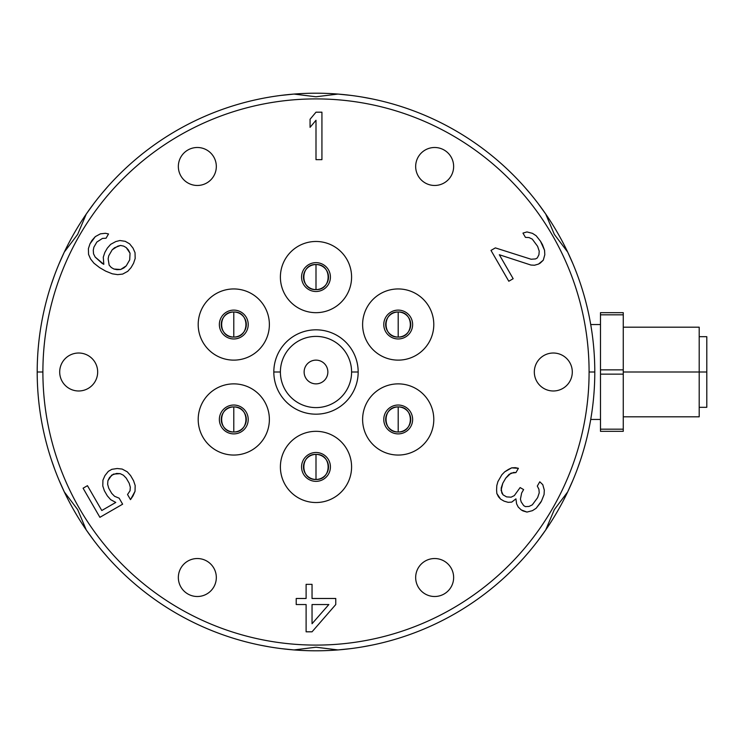 <?xml version="1.0" encoding="UTF-8"?>
<svg xmlns="http://www.w3.org/2000/svg" width="744" height="744" viewBox="0 0 744 744"><rect width="100%" height="100%" fill="white"/><g stroke="black" fill="none" stroke-linecap="round" stroke-linejoin="round"><path stroke-width="1.12" d="M567.663 252.049L573.029 264.008L567.663 252.049A278.795 278.795 0 0 1 594.791 372A278.795 278.795 0 0 0 567.663 252.049L554.336 234.397L567.663 252.049A278.795 278.795 0 0 0 545.705 214.021L554.336 234.388L545.705 214.021A278.795 278.795 0 0 0 337.953 94.07A278.795 278.795 0 0 1 567.663 252.049M580.59 459.848L577.353 469.055L580.59 459.848M573.029 479.982L567.663 491.951A278.795 278.795 0 0 0 594.791 372L589.09 372A273.094 273.094 0 0 0 315.995 98.906A273.094 273.094 0 0 0 42.892 372L37.2 372A278.795 278.795 0 0 1 64.319 252.049L77.655 234.397L86.276 214.021A278.795 278.795 0 0 1 294.038 94.07L315.995 96.785L337.953 94.07L315.995 96.785L294.038 94.07L315.995 96.785L337.953 94.07L350.991 95.409L337.953 94.07L315.995 96.785L294.038 94.07L280.99 95.409L294.038 94.07A278.795 278.795 0 0 0 86.276 214.021L77.655 234.388L64.319 252.049L77.655 234.397L86.276 214.021L93.958 203.4L86.276 214.021L77.655 234.388L64.319 252.049A278.795 278.795 0 0 0 37.2 372L42.892 372A273.094 273.094 0 0 0 315.995 645.095A273.094 273.094 0 0 0 589.09 372L594.791 372A278.795 278.795 0 0 1 567.663 491.951L554.336 509.603L545.705 529.979A278.795 278.795 0 0 1 337.953 649.931L315.995 647.215L294.038 649.931A278.795 278.795 0 0 1 86.276 529.979L77.655 509.603L64.319 491.951A278.795 278.795 0 0 1 37.2 372A278.795 278.795 0 0 0 64.319 491.951L77.655 509.603L86.276 529.979L77.655 509.603L64.319 491.951L58.962 479.992L64.319 491.951L58.962 479.992L64.319 491.951L77.655 509.603L86.276 529.979A278.795 278.795 0 0 0 294.038 649.931L280.981 648.591L294.038 649.931L315.986 647.215L337.953 649.931L315.995 647.215L294.038 649.931L315.986 647.215L337.953 649.931A278.795 278.795 0 0 0 545.705 529.979L538.033 540.6L545.705 529.979L554.336 509.612L545.705 529.979L554.336 509.612L567.663 491.951L554.336 509.603L567.663 491.951A278.795 278.795 0 0 1 545.705 529.979A278.795 278.795 0 0 0 567.663 491.951L573.029 479.982M524.371 186.781L530.723 194.184L524.371 186.781M538.024 203.391L545.705 214.021L538.024 203.391M372.205 645.067L362.616 646.871L372.205 645.067M351.001 648.591L337.953 649.931A278.795 278.795 0 0 1 294.038 649.931A278.795 278.795 0 0 0 337.953 649.931L351.001 648.591M269.375 646.871L259.786 645.067L269.375 646.871M538.024 540.609L545.705 529.979L538.024 540.609M362.607 97.129L372.205 98.933L362.607 97.129M280.962 95.418L294.038 94.07A278.795 278.795 0 0 1 337.953 94.07A278.795 278.795 0 0 0 294.038 94.07L280.962 95.418M101.24 194.212L107.61 186.791L101.24 194.212M93.986 203.363L86.276 214.021A278.795 278.795 0 0 0 64.319 252.049A278.795 278.795 0 0 1 86.276 214.021L93.986 203.363M51.401 284.143L54.638 274.945L51.401 284.143M58.953 264.046L64.319 252.049L58.953 264.046M54.656 469.092L51.401 459.857L54.656 469.092M51.41 459.885L54.582 468.906L51.41 459.885M54.656 274.908L54.08 276.461L54.656 274.908M107.61 557.21L101.258 549.807L107.61 557.21M93.958 540.609L86.276 529.979A278.795 278.795 0 0 1 64.319 491.951A278.795 278.795 0 0 0 86.276 529.979L93.958 540.609M187.841 593.963A18.981 18.981 0 0 0 213.779 587.007A18.981 18.981 0 0 0 206.832 561.078A18.981 18.981 0 0 1 213.779 587.007A18.981 18.981 0 0 1 187.841 593.963A18.981 18.981 0 0 1 180.894 568.025A18.981 18.981 0 0 1 206.832 561.078A18.981 18.981 0 0 0 180.894 568.025A18.981 18.981 0 0 0 187.841 593.963M42.892 372A273.094 273.094 0 0 0 315.995 645.095A273.094 273.094 0 0 0 589.09 372A273.094 273.094 0 0 0 315.995 98.906A273.094 273.094 0 0 0 42.892 372M444.14 593.963A18.981 18.981 0 0 1 418.212 587.007A18.981 18.981 0 0 1 425.159 561.078A18.981 18.981 0 0 1 451.097 568.025A18.981 18.981 0 0 1 444.14 593.963A18.981 18.981 0 0 0 451.097 568.025A18.981 18.981 0 0 0 425.159 561.078A18.981 18.981 0 0 0 418.212 587.007A18.981 18.981 0 0 0 444.14 593.963M572.294 372A18.981 18.981 0 0 1 553.304 390.981A18.981 18.981 0 0 1 534.322 372A18.981 18.981 0 0 1 553.304 353.019A18.981 18.981 0 0 1 572.294 372A18.981 18.981 0 0 0 553.304 353.019A18.981 18.981 0 0 0 534.322 372A18.981 18.981 0 0 0 553.304 390.981A18.981 18.981 0 0 0 572.294 372M444.14 150.037A18.981 18.981 0 0 1 451.097 175.975A18.981 18.981 0 0 1 425.159 182.922A18.981 18.981 0 0 1 418.212 156.993A18.981 18.981 0 0 1 444.14 150.037A18.981 18.981 0 0 0 418.212 156.993A18.981 18.981 0 0 0 425.159 182.922A18.981 18.981 0 0 0 451.097 175.975A18.981 18.981 0 0 0 444.14 150.037M187.841 150.037A18.981 18.981 0 0 1 213.779 156.993A18.981 18.981 0 0 1 206.832 182.922A18.981 18.981 0 0 1 180.894 175.975A18.981 18.981 0 0 1 187.841 150.037A18.981 18.981 0 0 0 180.894 175.975A18.981 18.981 0 0 0 206.832 182.922A18.981 18.981 0 0 0 213.779 156.993A18.981 18.981 0 0 0 187.841 150.037M59.697 372A18.981 18.981 0 0 1 78.678 353.019A18.981 18.981 0 0 1 97.669 372A18.981 18.981 0 0 1 78.678 390.981A18.981 18.981 0 0 1 59.697 372A18.981 18.981 0 0 0 78.678 390.981A18.981 18.981 0 0 0 97.669 372A18.981 18.981 0 0 0 78.678 353.019A18.981 18.981 0 0 0 59.697 372M380.407 450.287A35.6 35.6 0 0 1 367.378 401.667A35.6 35.6 0 0 1 415.998 388.638A35.6 35.6 0 0 1 429.028 437.258A35.6 35.6 0 0 1 380.407 450.287A35.6 35.6 0 0 0 429.028 437.258A35.6 35.6 0 0 0 415.998 388.638A35.6 35.6 0 0 0 367.378 401.667A35.6 35.6 0 0 0 380.407 450.287M215.993 388.638A35.6 35.6 0 0 1 264.613 401.667A35.6 35.6 0 0 1 251.584 450.287A35.6 35.6 0 0 1 202.963 437.258A35.6 35.6 0 0 1 215.993 388.638A35.6 35.6 0 0 0 202.963 437.258A35.6 35.6 0 0 0 251.584 450.287A35.6 35.6 0 0 0 264.613 401.667A35.6 35.6 0 0 0 215.993 388.638M351.587 277.075A35.6 35.6 0 0 1 315.995 312.675A35.6 35.6 0 0 1 280.395 277.075A35.6 35.6 0 0 1 315.995 241.474A35.6 35.6 0 0 1 351.587 277.075A35.6 35.6 0 0 0 315.995 241.474A35.6 35.6 0 0 0 280.395 277.075A35.6 35.6 0 0 0 315.995 312.675A35.6 35.6 0 0 0 351.587 277.075M273.82 372A42.176 42.176 0 0 1 315.995 329.825A42.176 42.176 0 0 1 358.171 372A42.176 42.176 0 0 1 315.995 414.176A42.176 42.176 0 0 1 273.82 372L280.395 372A35.6 35.6 0 0 1 315.995 336.4A35.6 35.6 0 0 1 351.596 372L358.171 372A42.176 42.176 0 0 0 315.995 329.825A42.176 42.176 0 0 0 273.82 372A42.176 42.176 0 0 0 315.995 414.176A42.176 42.176 0 0 0 358.171 372L351.596 372A35.6 35.6 0 0 1 315.995 407.6A35.6 35.6 0 0 1 280.395 372L273.82 372M251.584 293.713A35.6 35.6 0 0 1 264.613 342.333A35.6 35.6 0 0 1 215.993 355.362A35.6 35.6 0 0 1 202.963 306.742A35.6 35.6 0 0 1 251.584 293.713A35.6 35.6 0 0 0 202.963 306.742A35.6 35.6 0 0 0 215.993 355.362A35.6 35.6 0 0 0 264.613 342.333A35.6 35.6 0 0 0 251.584 293.713M280.395 466.925A35.6 35.6 0 0 1 315.995 431.325A35.6 35.6 0 0 1 351.587 466.925A35.6 35.6 0 0 1 315.995 502.526A35.6 35.6 0 0 1 280.395 466.925A35.6 35.6 0 0 0 315.995 502.526A35.6 35.6 0 0 0 351.587 466.925A35.6 35.6 0 0 0 315.995 431.325A35.6 35.6 0 0 0 280.395 466.925M415.998 355.362A35.6 35.6 0 0 1 367.378 342.333A35.6 35.6 0 0 1 380.407 293.713A35.6 35.6 0 0 1 429.028 306.742A35.6 35.6 0 0 1 415.998 355.362A35.6 35.6 0 0 0 429.028 306.742A35.6 35.6 0 0 0 380.407 293.713A35.6 35.6 0 0 0 367.378 342.333A35.6 35.6 0 0 0 415.998 355.362M321.929 112.186L321.929 159.653L315.995 159.653L315.995 120.268L310.062 127.336L310.062 119.263L315.995 112.186L321.929 112.186L321.929 159.653L321.929 112.186L315.995 112.186L310.062 119.263L310.062 127.336L310.062 119.263L315.995 112.186L321.929 112.186M490.994 250.412L495.365 247.892L531.077 259.238L535.559 258.931L537.308 257.926L538.944 254.699L539.214 251.119L537.614 246.329L532.286 239.131L529.058 237.569L525.441 237.373L522.967 233.095L526.966 231.933L532.444 233.337L536.164 235.746L540.497 241.242L544.571 250.309L544.803 254.746L543.278 260.186L538.526 264.074L534.536 265.236L530.918 265.041L499.317 254.736L513.165 278.712L508.794 281.241L490.994 250.412L495.365 247.892L490.994 250.412L508.794 281.241L513.165 278.712L508.794 281.241L490.994 250.412M498.48 496.769L496.853 493.542L496.583 489.961L496.815 485.525L497.913 481.601L501.875 474.746L504.72 471.826L511.677 467.855L518.41 468.311L515.936 472.598L513.695 472.44L509.091 474.356L505.753 478.132L502.786 483.265L501.075 490.268L503.084 494.862L506.58 496.88L511.072 497.187L514.299 495.625L520.121 487.571L523.618 489.589L521.646 493.012L520.428 499.159L521.181 501.884L523.692 505.613L525.441 506.627L529.058 506.431L532.286 504.869L537.614 497.671L539.214 492.881L538.944 489.301L537.308 486.074L539.781 481.796L542.785 484.67L544.301 490.11L544.078 494.546L541.493 501.047L536.164 508.254L532.444 510.663L526.966 512.077L521.219 509.9L518.215 507.027L516.587 503.8L515.936 498.852L511.714 502.126L508.106 502.321L504.116 501.158L500.61 499.14L496.853 493.542L500.61 499.14L504.116 501.158L508.106 502.321L511.714 502.126L508.106 502.321L504.116 501.158L500.61 499.14L498.48 496.769M335.767 604.547L312.043 631.814L306.109 631.814L306.109 604.547L296.214 604.547L296.214 598.483L306.109 598.483L306.109 584.347L312.043 584.347L312.043 598.483L335.767 598.483L335.767 604.547L312.043 631.814L335.767 604.547L335.767 598.483L335.767 604.547M87.457 485.683L83.086 488.204L99.891 517.322L122.63 504.19L99.891 517.322L83.086 488.204L87.457 485.683L101.789 510.514L115.785 502.433L110.689 499.67L107.341 495.885L104.374 490.752L102.784 485.962L102.932 480.168L104.951 475.583L108.326 471.343L111.833 469.325L117.189 468.515L122.174 469.064L127.27 471.826L130.609 475.602L133.576 480.745L135.175 485.525L135.027 491.328L133.009 495.913L130.498 499.643L127.531 494.509L130.042 490.78L130.312 487.199L129.205 483.265L126.238 478.132L123.392 475.211L120.156 473.649L116.548 473.454L111.674 475.118L107.908 480.717L107.648 484.298L108.745 488.231L111.712 493.365L114.567 496.285L119.17 498.192L122.63 504.19L99.891 517.322L83.086 488.204L87.457 485.683L101.789 510.514L115.785 502.433L110.689 499.67L107.341 495.885L104.374 490.752L102.784 485.962L102.932 480.168L104.951 475.583L108.326 471.343L111.833 469.325L117.189 468.515L122.174 469.064L127.27 471.826L130.609 475.602L133.576 480.745L135.175 485.525L135.027 491.328L130.498 499.643L127.531 494.509L130.042 490.78L130.312 487.199L129.205 483.265L126.238 478.132L123.392 475.211L120.156 473.649L113.423 474.114L109.545 477.49L107.908 480.717L107.648 484.298L108.745 488.231L111.712 493.365L114.567 496.285L119.17 498.192L122.63 504.19L119.17 498.192M115.785 241.568L119.896 240.517L125.252 241.326L129.623 243.846L133.009 248.087L135.027 252.672L135.175 258.475L133.576 263.255L131.111 267.542L127.763 271.318L122.667 274.08L117.682 274.629L112.325 273.82L105.704 271.142L99.584 267.608L93.958 263.218L90.573 258.977L88.555 254.392L88.406 248.598L90.005 243.809L95.325 236.611L100.421 233.839L105.406 233.291L108.522 233.951L106.048 238.229L102.44 238.424L96.85 242.051L93.884 247.185L93.27 250.263L93.539 253.844L95.176 257.071L103.807 264.334L103.276 257.182L104.867 252.393L107.341 248.115L110.689 244.33L115.785 241.568L119.896 240.517L115.785 241.568L110.689 244.33L107.341 248.115L104.867 252.393L103.276 257.182L104.867 252.393L107.341 248.115L110.689 244.33L115.785 241.568M312.043 623.732L328.848 604.547L312.043 604.547L312.043 623.732L328.848 604.547L312.043 604.547L312.043 623.732M123.653 246.115L120.537 245.455L114.567 247.715L112.214 249.779L108.745 255.769L108.14 258.847L109.163 265.152L111.293 267.514L113.916 269.03L120.649 269.495L123.885 267.933L126.238 265.868L129.698 259.879L130.042 253.22L128.405 249.993L126.275 247.622L123.653 246.115L120.537 245.455L117.803 246.152L112.214 249.779L108.745 255.769L108.14 258.847L109.163 265.152L111.293 267.514L113.916 269.03L117.04 269.691L120.649 269.495L126.238 265.868L129.698 259.879L130.042 253.22L126.275 247.622L123.653 246.115M398.198 433.892A14.424 14.424 0 0 0 412.632 419.458A14.424 14.424 0 0 0 398.198 405.034A14.424 14.424 0 0 0 383.774 419.458A14.424 14.424 0 0 0 398.198 433.892A14.424 14.424 0 0 0 412.632 419.458A14.424 14.424 0 0 0 398.198 405.034A14.424 14.424 0 0 0 383.774 419.458A14.424 14.424 0 0 0 398.198 433.892M398.198 406.931A12.527 12.527 0 0 1 410.735 419.458A12.527 12.527 0 0 1 398.198 431.994A12.527 12.527 0 0 1 385.671 419.458A12.527 12.527 0 0 1 398.198 406.931C414.371 406.159 414.371 432.766 398.198 431.994L398.198 406.931L398.198 431.994C382.035 432.766 382.035 406.159 398.198 406.931M233.783 433.892A14.424 14.424 0 0 0 248.217 419.458A14.424 14.424 0 0 0 233.783 405.034A14.424 14.424 0 0 0 219.359 419.458A14.424 14.424 0 0 0 233.783 433.892A14.424 14.424 0 0 0 248.217 419.458A14.424 14.424 0 0 0 233.783 405.034A14.424 14.424 0 0 0 219.359 419.458A14.424 14.424 0 0 0 233.783 433.892M233.783 406.931A12.527 12.527 0 0 1 246.32 419.458A12.527 12.527 0 0 1 233.783 431.994A12.527 12.527 0 0 1 221.256 419.458A12.527 12.527 0 0 1 233.783 406.931C249.956 406.159 249.956 432.766 233.783 431.994L233.783 406.931L233.783 431.994C217.62 432.766 217.62 406.159 233.783 406.931M315.995 291.509A14.424 14.424 0 0 0 330.42 277.075A14.424 14.424 0 0 0 315.995 262.651A14.424 14.424 0 0 0 301.562 277.075A14.424 14.424 0 0 0 315.995 291.509A14.424 14.424 0 0 0 330.42 277.075A14.424 14.424 0 0 0 315.995 262.651A14.424 14.424 0 0 0 301.562 277.075A14.424 14.424 0 0 0 315.995 291.509M315.995 264.548A12.527 12.527 0 0 1 328.523 277.075A12.527 12.527 0 0 1 315.995 289.602A12.527 12.527 0 0 1 303.468 277.075A12.527 12.527 0 0 1 315.995 264.548C332.159 263.767 332.159 290.383 315.995 289.602L315.995 264.548L315.995 289.602C299.832 290.383 299.832 263.767 315.995 264.548M280.395 372A35.6 35.6 0 0 0 315.995 407.6A35.6 35.6 0 0 0 351.596 372A35.6 35.6 0 0 0 315.995 336.4A35.6 35.6 0 0 0 280.395 372M315.995 383.867A11.867 11.867 0 0 0 327.862 372A11.867 11.867 0 0 0 315.995 360.133A11.867 11.867 0 0 0 304.129 372A11.867 11.867 0 0 0 315.995 383.867A11.867 11.867 0 0 0 327.862 372A11.867 11.867 0 0 0 315.995 360.133A11.867 11.867 0 0 0 304.129 372A11.867 11.867 0 0 0 315.995 383.867M233.783 338.966A14.424 14.424 0 0 0 248.217 324.542A14.424 14.424 0 0 0 233.783 310.108A14.424 14.424 0 0 0 219.359 324.542A14.424 14.424 0 0 0 233.783 338.966A14.424 14.424 0 0 0 248.217 324.542A14.424 14.424 0 0 0 233.783 310.108A14.424 14.424 0 0 0 219.359 324.542A14.424 14.424 0 0 0 233.783 338.966M233.783 312.006A12.527 12.527 0 0 1 246.32 324.542A12.527 12.527 0 0 1 233.783 337.069A12.527 12.527 0 0 1 221.256 324.542A12.527 12.527 0 0 1 233.783 312.006C249.956 311.234 249.956 337.841 233.783 337.069L233.783 312.006L233.783 337.069C217.62 337.841 217.62 311.234 233.783 312.006M315.995 481.349A14.424 14.424 0 0 0 330.42 466.925A14.424 14.424 0 0 0 315.995 452.492A14.424 14.424 0 0 0 301.562 466.925A14.424 14.424 0 0 0 315.995 481.349A14.424 14.424 0 0 0 330.42 466.925A14.424 14.424 0 0 0 315.995 452.492A14.424 14.424 0 0 0 301.562 466.925A14.424 14.424 0 0 0 315.995 481.349M315.995 454.398A12.527 12.527 0 0 1 328.523 466.925A12.527 12.527 0 0 1 315.995 479.452A12.527 12.527 0 0 1 303.468 466.925A12.527 12.527 0 0 1 315.995 454.398C332.159 453.617 332.159 480.233 315.995 479.452L315.995 454.398L315.995 479.452C299.832 480.233 299.832 453.617 315.995 454.398M398.198 338.966A14.424 14.424 0 0 0 412.632 324.542A14.424 14.424 0 0 0 398.198 310.108A14.424 14.424 0 0 0 383.774 324.542A14.424 14.424 0 0 0 398.198 338.966A14.424 14.424 0 0 0 412.632 324.542A14.424 14.424 0 0 0 398.198 310.108A14.424 14.424 0 0 0 383.774 324.542A14.424 14.424 0 0 0 398.198 338.966M398.198 312.006A12.527 12.527 0 0 1 410.735 324.542A12.527 12.527 0 0 1 398.198 337.069A12.527 12.527 0 0 1 385.671 324.542A12.527 12.527 0 0 1 398.198 312.006C414.362 311.234 414.362 337.841 398.198 337.069L398.198 312.006L398.198 337.069C382.035 337.841 382.035 311.234 398.198 312.006M321.929 159.653L315.995 159.653L321.929 159.653M315.995 159.653L315.995 120.268L310.062 127.336M495.365 247.892L531.077 259.238L535.559 258.931L537.308 257.926L538.944 254.699L539.214 251.119L537.614 246.329L532.286 239.131L529.058 237.569L525.441 237.373L522.967 233.095L525.441 237.373M522.967 233.095L526.966 231.933L522.967 233.095M526.966 231.933L532.444 233.337L526.966 231.933M532.444 233.337L536.164 235.746L532.444 233.337M536.164 235.746L540.497 241.242L536.164 235.746M540.497 241.242L542.478 244.664L540.497 241.242M542.478 244.664L544.571 250.309L542.478 244.664M544.571 250.309L544.803 254.746L544.571 250.309M544.803 254.746L543.278 260.186L544.803 254.746M543.278 260.186L540.274 263.06L543.278 260.186M540.274 263.06L538.526 264.074L540.274 263.06M538.526 264.074L534.536 265.236L538.526 264.074M534.536 265.236L530.918 265.041L534.536 265.236M530.918 265.041L499.317 254.736L513.165 278.712M496.853 493.542L496.583 489.961L496.853 493.542M496.583 489.961L496.815 485.525L496.583 489.961M496.815 485.525L497.913 481.601L496.815 485.525M497.913 481.601L501.875 474.746L497.913 481.601M501.875 474.746L504.72 471.826L501.875 474.746M504.72 471.826L508.45 469.408L504.72 471.826M508.45 469.408L511.677 467.855L508.45 469.408M511.677 467.855L515.294 467.66L511.677 467.855M515.294 467.66L518.41 468.311L515.294 467.66M518.41 468.311L515.936 472.598L518.41 468.311M515.936 472.598L510.961 473.147L505.753 478.132L502.786 483.265L501.186 488.055L501.828 492.993L503.084 494.862L506.58 496.88L511.072 497.187L514.299 495.625L520.121 487.571L523.618 489.589L520.121 487.571M523.618 489.589L521.646 493.012L520.428 499.159L521.181 501.884L523.692 505.613L525.441 506.627L529.058 506.431L532.286 504.869L537.614 497.671L539.214 492.881L538.944 489.301L537.308 486.074L539.781 481.796L537.308 486.074M539.781 481.796L542.785 484.67L539.781 481.796M542.785 484.67L544.301 490.11L542.785 484.67M544.301 490.11L544.078 494.546L544.301 490.11M544.078 494.546L541.493 501.047L544.078 494.546M541.493 501.047L540.497 502.758L541.493 501.047M540.497 502.758L536.164 508.254L540.497 502.758M536.164 508.254L532.444 510.663L536.164 508.254M532.444 510.663L526.966 512.077L532.444 510.663M526.966 512.077L522.967 510.905L526.966 512.077M522.967 510.905L521.219 509.9L522.967 510.905M521.219 509.9L518.215 507.027L521.219 509.9M518.215 507.027L516.587 503.8L518.215 507.027M516.587 503.8L515.936 498.852L511.714 502.126M312.043 631.814L306.109 631.814L312.043 631.814M306.109 631.814L306.109 604.547L296.214 604.547L296.214 598.483L296.214 604.547M296.214 598.483L306.109 598.483L306.109 584.347L312.043 584.347L306.109 584.347M312.043 584.347L312.043 598.483L335.767 598.483M127.531 494.509L130.498 499.643L135.027 491.328L135.175 485.525L133.576 480.745L130.609 475.602L127.27 471.826L122.174 469.064L117.189 468.515L111.833 469.325L108.326 471.343L104.951 475.583L102.932 480.168L102.784 485.962L104.374 490.752L107.341 495.885L110.689 499.67M119.896 240.517L125.252 241.326L119.896 240.517M125.252 241.326L129.623 243.846L125.252 241.326M129.623 243.846L133.009 248.087L129.623 243.846M133.009 248.087L135.027 252.672L133.009 248.087M135.027 252.672L135.175 258.475L135.027 252.672M135.175 258.475L133.576 263.255L135.175 258.475M133.576 263.255L131.111 267.542L133.576 263.255M131.111 267.542L127.763 271.318L131.111 267.542M127.763 271.318L122.667 274.08L127.763 271.318M122.667 274.08L117.682 274.629L122.667 274.08M117.682 274.629L112.325 273.82L117.682 274.629M112.325 273.82L105.704 271.142L112.325 273.82M105.704 271.142L99.584 267.608L105.704 271.142M99.584 267.608L93.958 263.218L99.584 267.608M93.958 263.218L90.573 258.977L93.958 263.218M90.573 258.977L88.555 254.392L90.573 258.977M88.555 254.392L88.406 248.598L88.555 254.392M88.406 248.598L90.005 243.809L88.406 248.598M90.005 243.809L91.977 240.386L90.005 243.809M91.977 240.386L95.325 236.611L91.977 240.386M95.325 236.611L100.421 233.839L95.325 236.611M100.421 233.839L105.406 233.291L100.421 233.839M105.406 233.291L108.522 233.951L105.406 233.291M108.522 233.951L106.048 238.229L108.522 233.951M106.048 238.229L102.44 238.424L96.85 242.051L93.884 247.185L93.27 250.263L93.539 253.844L95.176 257.071L102.058 263.329L103.807 264.334L103.276 257.182M315.707 650.795A278.795 278.795 0 0 1 292.643 649.819A278.795 278.795 0 0 0 315.707 650.795M281.344 648.629A278.795 278.795 0 0 1 268.928 646.796A278.795 278.795 0 0 0 281.344 648.629M261.311 645.383A278.795 278.795 0 0 1 104.895 554.113A278.795 278.795 0 0 0 261.311 645.383M102.914 551.788A278.795 278.795 0 0 1 92.135 538.172A278.795 278.795 0 0 0 102.914 551.788M89.736 534.899A278.795 278.795 0 0 1 61.352 485.516A278.795 278.795 0 0 0 89.736 534.899M60.571 483.749A278.795 278.795 0 0 1 90.238 208.422A278.795 278.795 0 0 0 60.571 483.749M91.67 206.46A278.795 278.795 0 0 1 103.742 191.245A278.795 278.795 0 0 0 91.67 206.46M104.048 190.873A278.795 278.795 0 0 1 261.339 98.617A278.795 278.795 0 0 0 104.048 190.873M268.928 97.204A278.795 278.795 0 0 1 281.353 95.362A278.795 278.795 0 0 0 268.928 97.204M292.634 94.19A278.795 278.795 0 0 1 315.707 93.205A278.795 278.795 0 0 0 292.634 94.19M600.482 431.325L600.482 312.675L623.267 312.675L623.267 314.814L623.267 312.675L600.482 312.675L600.482 314.814L623.267 314.814L623.267 431.325L600.482 431.325L623.267 431.325L623.267 429.186L600.482 429.186L623.267 429.186L623.267 374.148L600.482 374.148L623.267 374.148L623.267 314.814L600.482 314.814L600.482 369.852L623.267 369.852L600.482 369.852L600.482 431.325M623.267 327.193L699.202 327.193L699.202 372L623.267 372L699.202 372L699.202 416.807L623.267 416.807M699.202 336.688L706.8 336.688L706.8 407.312L699.202 407.312L699.202 416.789L699.202 336.688L699.202 372L706.8 372L699.202 372M706.8 372L706.8 407.312L706.8 372M590.717 324.542L600.482 324.542M590.717 419.458L600.482 419.458"/></g></svg>
